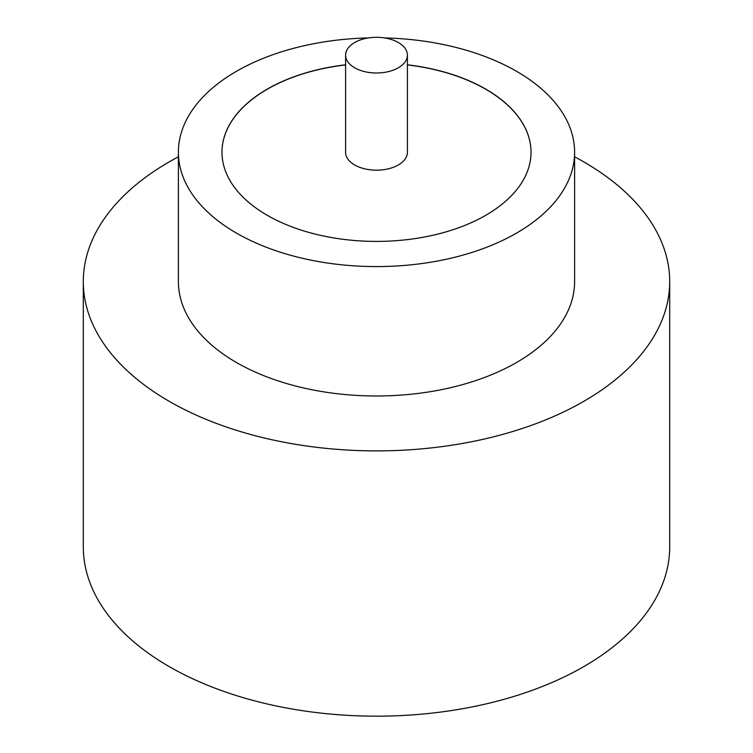 <?xml version="1.0" encoding="UTF-8"?>
<svg xmlns="http://www.w3.org/2000/svg" width="753" height="753" viewBox="0 0 753 753"><rect width="100%" height="100%" fill="white"/><g stroke="black" fill="none" stroke-linecap="round" stroke-linejoin="round"><path stroke-width="1.13" d="M354.644 67.77A30.901 17.846 0 0 0 388.322 71.639A30.901 17.846 0 0 0 407.401 55.148A30.901 17.846 0 0 0 398.356 42.535A30.901 17.846 0 0 0 364.678 38.667A30.901 17.846 0 0 0 345.599 55.148A30.901 17.846 0 0 0 354.644 67.77M345.599 55.148L345.599 152.332A30.901 17.846 0 0 0 354.644 164.954A30.901 17.846 0 0 0 388.322 168.813A30.901 17.846 0 0 0 407.401 152.332L407.401 55.148M368.462 37.923A198.105 114.381 0 0 0 178.395 152.2L178.395 281.613A198.105 114.381 0 0 0 236.414 362.485A198.105 114.381 0 0 0 452.308 387.277A198.105 114.381 0 0 0 574.605 281.613L574.605 152.2A198.105 114.381 0 0 0 516.586 71.328A198.105 114.381 0 0 0 384.538 37.923M178.395 152.2A198.105 114.381 0 0 0 236.414 233.082A198.105 114.381 0 0 0 452.308 257.874A198.105 114.381 0 0 0 574.605 152.2M178.395 156.812A293.199 169.274 0 0 0 83.301 281.613A293.199 169.274 0 0 0 169.18 401.302A293.199 169.274 0 0 0 488.706 438.001A293.199 169.274 0 0 0 669.699 281.613A293.199 169.274 0 0 0 583.82 161.914A293.199 169.274 0 0 0 574.605 156.812M83.301 281.613L83.301 546.885A293.199 169.274 0 0 0 169.18 666.584A293.199 169.274 0 0 0 488.706 703.283A293.199 169.274 0 0 0 669.699 546.885L669.699 281.613M345.599 64.796A154.525 89.212 0 0 0 221.975 152.2A154.525 89.212 0 0 0 267.23 215.283A154.525 89.212 0 0 0 435.629 234.625A154.525 89.212 0 0 0 531.025 152.2A154.525 89.212 0 0 0 485.77 89.118A154.525 89.212 0 0 0 407.401 64.796M531.025 152.266A154.525 89.212 0 0 0 485.77 89.249A154.525 89.212 0 0 0 407.401 64.918M345.599 64.918A154.525 89.212 0 0 0 221.975 152.266"/></g></svg>
